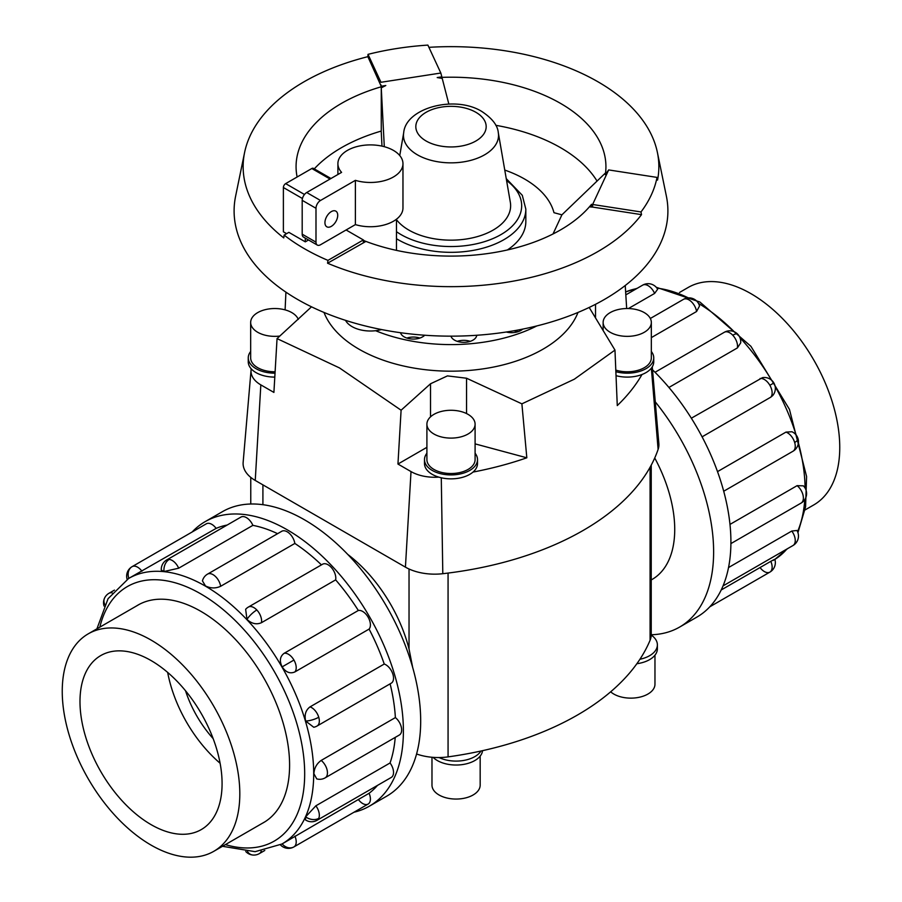 <?xml version="1.0" encoding="UTF-8"?>
<svg xmlns="http://www.w3.org/2000/svg" width="902" height="902" viewBox="0 0 902 902"><rect width="100%" height="100%" fill="white"/><g stroke="black" fill="none" stroke-linecap="round" stroke-linejoin="round"><path stroke-width="1.35" d="M412.688 667.503L409.034 648.978A109.266 63.084 -120 0 0 347.811 554.471M651.233 579.941L652.101 579.445A109.266 63.084 -120 0 0 654.728 457.99M578.002 312.442A130.136 75.137 180 0 1 487.294 368.196A130.136 75.137 180 0 1 358.985 349.175A130.136 75.137 180 0 1 323.998 312.442M311.506 306.815L277.049 338.6L273.904 392.426L260.836 384.883A33.554 19.37 180 0 1 251.049 370.226A33.554 19.37 180 0 1 251.252 368.862A26.508 15.3 180 0 1 248.253 361.792L248.253 357.857A26.508 15.3 0 0 0 256.021 368.681A26.508 15.3 0 0 0 275.031 373.169M426.905 447.324L397.951 464.045L401.097 410.218L339.456 367.915L277.049 338.6M381.569 329.557A26.023 15.03 180 0 1 375.604 330.707A130.136 75.137 0 0 0 536.87 325.915M406.881 338.058A13.011 7.509 180 0 1 417.671 337.483A13.011 7.509 180 0 1 419.87 338.058M424.718 335.228A13.011 7.509 180 0 1 409.068 338.645A13.011 7.509 180 0 1 400.511 332.714M457.258 341.339A13.011 7.509 180 0 1 462.298 340.381A13.011 7.509 180 0 1 470.246 341.339M476.752 335.262A13.011 7.509 180 0 1 465.218 342.298A13.011 7.509 180 0 1 450.944 336.153M513.847 330.786A13.011 7.509 180 0 1 518.109 331.677M522.686 329.117A13.011 7.509 180 0 1 518.537 331.519A13.011 7.509 180 0 1 506.281 332.015M426.905 424.188L426.905 459.614A24.095 13.913 0 0 0 433.963 469.446A24.095 13.913 0 0 0 460.223 472.468A24.095 13.913 0 0 0 475.095 459.614L475.095 424.188A24.095 13.913 0 0 0 468.037 414.356A24.095 13.913 0 0 0 441.777 411.335A24.095 13.913 0 0 0 426.905 424.188A24.095 13.913 0 0 0 433.963 434.031A24.095 13.913 0 0 0 460.223 437.042A24.095 13.913 0 0 0 475.095 424.188M477.508 459.614L477.508 463.549A26.508 15.3 180 0 1 473.02 472.073A26.508 15.3 180 0 1 438.767 477.124A26.508 15.3 180 0 1 432.25 474.373A26.508 15.3 180 0 1 424.492 463.549L424.492 459.614A26.508 15.3 0 0 0 432.25 470.438A26.508 15.3 0 0 0 461.147 473.753A26.508 15.3 0 0 0 477.508 459.614A26.508 15.3 0 0 0 475.095 453.232M298.291 319.421A24.095 13.913 0 0 0 291.797 312.599A24.095 13.913 0 0 0 265.538 309.589A24.095 13.913 0 0 0 250.666 322.442L250.666 357.857A24.095 13.913 0 0 0 257.724 367.7A24.095 13.913 0 0 0 275.11 371.771M250.666 322.442A24.095 13.913 0 0 0 257.724 332.286A24.095 13.913 0 0 0 279.868 336.04M274.806 377.104A26.508 15.3 180 0 1 256.021 372.616A26.508 15.3 180 0 1 251.252 368.862M615.807 370.113A24.095 13.913 0 0 0 651.334 357.857L651.334 322.442A24.095 13.913 0 0 0 644.276 312.599A24.095 13.913 0 0 0 618.017 309.589A24.095 13.913 0 0 0 603.134 322.442A24.095 13.913 0 0 0 610.203 332.286A24.095 13.913 0 0 0 636.462 335.296A24.095 13.913 0 0 0 651.334 322.442M615.874 371.692A26.508 15.3 0 0 0 653.747 357.857L653.747 361.792A26.508 15.3 180 0 1 641.998 374.51A26.508 15.3 180 0 1 616.032 375.672M653.747 357.857A26.508 15.3 0 0 0 651.334 351.487M480.168 756.101L480.168 785.146A24.095 13.913 180 0 1 465.297 797.999A24.095 13.913 180 0 1 439.037 794.978A24.095 13.913 180 0 1 431.979 785.146L431.979 757.263M482.536 750.678A26.508 15.3 180 0 1 465.455 764.039A26.508 15.3 180 0 1 437.335 760.544A26.508 15.3 180 0 1 433.095 757.353M654.965 655.179L654.965 684.223A24.095 13.913 180 0 1 640.093 697.077A24.095 13.913 180 0 1 613.822 694.066A24.095 13.913 180 0 1 610.665 691.811M151.029 845.084A125.558 72.487 -120 0 0 213.808 851.308A125.558 72.487 -120 0 0 233.054 750.689A125.558 72.487 -120 0 0 151.029 640.048A125.558 72.487 -120 0 0 88.249 633.835A125.558 72.487 -120 0 0 69.003 734.442A125.558 72.487 -120 0 0 151.029 845.084M151.029 660.535A100.472 58.01 60 0 1 216.672 749.066A100.472 58.01 60 0 1 201.27 829.581A100.472 58.01 60 0 1 151.029 824.608A100.472 58.01 60 0 1 85.397 736.066A100.472 58.01 60 0 1 100.799 655.551A100.472 58.01 60 0 1 151.029 660.535M679.51 292.473L688.192 287.456A125.558 72.487 60 0 1 750.971 293.68A125.558 72.487 60 0 1 832.997 404.322A125.558 72.487 60 0 1 813.751 504.94L805.069 509.946M205.104 521.672L222.399 511.682A164.265 94.834 60 0 1 304.526 519.823A164.265 94.834 60 0 1 411.842 664.571A164.265 94.834 60 0 1 386.665 796.207L369.369 806.185A164.265 94.834 -120 0 0 394.557 674.561A164.265 94.834 -120 0 0 287.242 529.801A164.265 94.834 -120 0 0 205.104 521.672A164.265 94.834 -120 0 0 192.171 531.977M353.979 812.228A164.265 94.834 -120 0 0 369.369 806.185M282.055 843.956L369.087 793.275A153.317 88.52 -120 0 0 377.476 785.405M305.654 816.851A10.948 8.265 24.3 0 0 318.744 818.351A10.948 6.325 -120 0 1 317.064 820.29A10.948 10.948 0 0 1 305.496 819.907L305.654 816.851L315.858 805.813L390.059 762.968A153.317 88.52 -120 0 0 395.223 737.408M321.18 760.431A10.948 6.325 -120 0 1 327.449 772.822A10.948 6.325 -120 0 1 325.182 777.84A10.948 10.948 0 0 1 316.76 778.9L313.896 773.713C314.268 768.064 316.692 763.633 321.18 760.431L395.38 717.586A153.317 88.52 -120 0 0 390.115 683.84M305.654 721.048A10.948 3.416 -16.6 0 0 318.744 717.237A10.948 6.325 -120 0 1 317.064 726.02A10.948 10.948 0 0 1 313.749 727.26L305.654 721.048C304.256 714.824 305.71 710.099 310.04 706.875L384.241 664.03A153.317 88.52 -120 0 0 369.087 629.089L294.886 671.934C290.061 673.997 285.81 672.306 282.146 666.871C279.27 660.974 279.936 656.453 284.13 653.307L358.331 610.474A153.317 88.52 -120 0 0 335.645 579.873L261.445 622.707C256.495 624.838 251.669 623.744 246.979 619.426L245.648 609.301A10.948 10.948 0 0 1 248.377 607.057L322.589 564.212A10.948 6.325 60 0 1 331.023 567.155A10.948 6.325 60 0 1 335.645 579.873M321.439 564.877A153.317 88.52 -120 0 0 294.841 543.444L220.64 586.289C215.623 588.566 210.572 588.454 205.487 585.939L202.431 580.877A10.948 10.948 0 0 1 207.561 574.112L281.762 531.267A10.948 6.325 60 0 1 287.242 531.819A10.948 6.325 60 0 1 294.841 543.444M178.675 568.204L164.006 571.518L161.289 570.132A10.948 10.948 0 0 1 166.746 559.917L240.947 517.083A10.948 6.325 60 0 1 243.461 516.598A10.948 6.325 60 0 1 252.876 525.359L178.675 568.204A10.948 6.325 -120 0 0 169.249 559.432A10.948 6.325 -120 0 0 166.746 559.917M390.059 762.968A10.948 6.325 60 0 1 392.945 775.517A10.948 6.325 60 0 1 391.265 777.445L317.064 820.29M384.241 664.03A10.948 6.325 60 0 1 392.945 674.403A10.948 6.325 60 0 1 391.265 683.175L317.064 726.02M358.331 610.474A10.948 6.325 60 0 1 368.14 617.216A10.948 6.325 60 0 1 369.087 629.089M395.38 717.586A10.948 6.325 60 0 1 401.649 729.989A10.948 6.325 60 0 1 399.383 734.995L325.182 777.84M96.931 628.818L108.071 598.68L128.636 578.464A153.317 88.52 60 0 1 205.295 586.063A153.317 88.52 60 0 1 305.451 721.16A153.317 88.52 60 0 1 281.954 844.013L282.146 843.9A10.948 8.941 60 0 0 293.939 846.899L368.14 804.054A10.948 6.325 60 0 1 358.331 799.476M128.636 578.464L128.839 578.351A10.948 8.941 -120 0 1 132.132 566.636L206.332 523.803A10.948 6.325 60 0 1 216.142 528.38L128.738 578.408M206.332 523.803L132.132 566.636A10.948 10.948 0 0 0 127.148 579.355M136.585 605.918A125.592 72.51 60 0 1 137.983 605.084A125.592 72.51 60 0 1 200.785 611.297A125.592 72.51 60 0 1 282.833 721.972A125.592 72.51 60 0 1 263.576 822.613A125.592 72.51 60 0 1 262.144 823.402M649.226 283.735A10.948 10.948 0 0 0 642.664 285.145A10.948 6.325 60 0 1 645.178 284.66A10.948 8.265 95.7 0 1 649.226 283.735A10.948 10.948 0 0 1 657.659 289.226L654.604 293.432L628.423 308.54M717.518 471.622L785.969 432.103L791.956 431.754A10.948 10.948 0 0 1 798.011 438.643A10.948 3.416 163.4 0 1 794.662 442.465A10.948 6.325 60 0 1 792.993 451.237L723.708 491.24M728.534 567.55L791.787 531.041L796.962 530.489A10.948 10.948 0 0 1 797.492 540.546A10.948 8.265 -155.7 0 1 794.662 543.579A10.948 6.325 60 0 1 792.993 545.518L723.032 585.905M721.205 589.976L770.804 561.337C775.134 558.992 775.923 558.676 773.161 560.413M770.804 561.337A10.948 6.325 60 0 1 769.868 572.127L709.829 606.787L769.868 572.127A10.948 6.325 60 0 1 760.059 567.55M729.977 524.412L797.109 485.648L803.389 485.851A10.948 10.948 0 0 1 801.111 503.068L730.902 543.602M691.338 418.212L762.393 377.679A10.948 10.948 0 0 1 773.871 382.967L769.868 385.289A10.948 6.325 60 0 1 770.804 397.162L702.094 436.827M597.045 181.076A154.93 89.445 0 0 0 560.548 147.68A154.93 89.445 0 0 0 495.796 125.31M368.016 54.357L380.971 82.285L440.83 73.028L427.875 45.1A207.325 119.695 0 0 0 368.016 54.357L367.869 56.668A207.855 120 0 0 0 244.589 152.517A207.855 120 0 0 0 283.758 237.914L284.13 235.095A207.325 119.695 0 0 0 304.402 248.693A207.325 119.695 0 0 0 327.956 260.385L327.573 263.215A207.855 120 0 0 0 641.514 214.642L640.995 211.959A207.325 119.695 0 0 0 657.028 177.401L608.67 169.926L605.31 174.627A154.93 89.445 0 0 0 605.93 166.656A154.93 89.445 0 0 0 560.548 103.403A154.93 89.445 0 0 0 437.199 77.561L442.228 78.429L448.846 104.08M657.028 177.401L657.547 180.084A207.855 120 0 0 0 657.411 152.517A207.855 120 0 0 0 597.981 81.8A207.855 120 0 0 0 428.912 47.332M244.589 152.517L235.614 196.174A216.897 125.22 0 0 0 297.637 299.475A216.897 125.22 0 0 0 545.687 323.592A216.897 125.22 0 0 0 666.386 196.174L657.411 152.517M605.546 172.913L561.901 214.834L553.975 212.692A104.113 60.107 0 0 0 524.614 179.047A104.113 60.107 0 0 0 504.759 170.072M375.604 330.707A26.023 15.03 180 0 1 352.028 326.603A26.023 15.03 180 0 1 345.534 320.357M355.388 180.344A32.54 18.784 0 0 0 402.968 163.69A32.54 18.784 0 0 0 393.441 150.409A32.54 18.784 0 0 0 357.981 146.327A32.54 18.784 0 0 0 337.9 163.69A32.54 18.784 0 0 0 341.587 172.372L306.703 192.521A6.382 3.687 120 0 0 302.193 200.323L302.193 234.182A6.382 3.687 120 0 0 303.512 237.102L317.312 245.073A6.382 3.687 -60 0 1 315.993 242.153L315.993 208.294A6.382 3.687 -60 0 1 320.503 200.481L355.388 180.344L355.388 224.609L320.503 244.758A6.382 3.687 -60 0 1 317.312 245.073M324.934 222.67A9.043 5.22 -60 0 1 328.88 213.571A9.043 5.22 -60 0 1 335.848 211.147A9.043 5.22 -60 0 1 337.72 215.285A9.043 5.22 -60 0 1 333.774 224.384A9.043 5.22 -60 0 1 326.806 226.797A9.043 5.22 -60 0 1 324.934 222.67M396.463 219.66A59.633 34.434 0 0 0 408.832 230.078A59.633 34.434 0 0 0 476.538 236.843A59.633 34.434 0 0 0 510.34 202.307L498.299 132.684C497.69 125.491 492.3 118.478 482.108 111.668C455.645 94.766 405.799 107.62 403.701 132.684A47.535 27.443 0 0 0 417.389 154.817A47.535 27.443 0 0 0 471.351 160.206A47.535 27.443 0 0 0 498.299 132.684M506.248 178.641L522.292 195.306L525.832 209.129L525.832 221.554A74.832 43.206 180 0 1 507.352 249.978M402.968 163.69L402.968 207.956A32.54 18.784 180 0 1 355.388 224.609M308.507 239.988L305.304 241.849L305.304 238.139M330.978 178.506L313.4 168.358A3.191 1.838 120 0 0 311.81 168.516L285.652 183.625A3.191 1.838 120 0 0 283.386 187.526L283.386 231.803L286.611 233.663M305.304 241.849L288.865 232.355L284.13 235.095M327.956 260.385L363.359 239.943L346.097 229.976M363.359 242.548L363.359 239.943L365.276 241.781L327.573 263.215M314.279 168.866A154.93 89.445 0 0 1 381.264 131.061L381.264 87.855L384.297 146.688M381.986 146.124L381.208 131.072M561.901 214.834L553.016 233.968M381.264 87.855L385.797 85.521L381.174 86.231L367.869 56.668M380.971 84.889L381.174 86.231M385.797 85.521A154.93 89.445 0 0 0 296.07 166.656A154.93 89.445 0 0 0 297.119 176.995M437.199 77.561L441.822 76.85L440.83 73.028M592.625 207.088L590.303 206.964L592.625 204.483L592.625 207.088L641.514 214.642M608.67 169.926L592.625 204.483L640.995 211.959M590.303 206.964L591.532 204.303A154.93 89.445 0 0 1 364.194 240.744M773.871 382.967A10.948 10.948 0 0 1 772.721 395.561L770.804 397.162M696.569 311.517A10.948 6.325 60 0 0 688.959 299.881A10.948 6.325 60 0 0 683.49 299.34A10.948 10.948 0 0 1 699.535 305.97L696.569 311.517L651.334 337.619M737.735 334.236A10.948 10.948 0 0 0 724.306 332.286A10.948 6.325 60 0 1 732.751 335.217A10.948 3.416 136.6 0 1 737.735 334.236A10.948 10.948 0 0 1 740.677 342.918L737.374 347.935L668.923 387.454M652.529 369.809A164.265 94.834 60 0 1 696.896 617.092L679.601 627.082A164.265 94.834 -120 0 0 655.28 401.864M651.233 634.749A164.265 94.834 -120 0 0 679.601 627.082M369.087 793.275A10.948 6.325 60 0 1 368.14 804.054L293.939 846.899A10.948 6.325 -120 0 0 294.886 836.109M277.602 533.68A153.317 88.52 -120 0 0 252.876 525.359M227.146 525.043A153.317 88.52 -120 0 0 216.142 528.38M220.099 763.239A100.472 58.01 60 0 1 167.671 672.418M185.53 690.763A79.737 46.036 -120 0 0 213.143 738.603M416.577 753.982A41.469 23.937 0 0 0 439.094 757.545A41.469 23.937 0 0 0 448.068 756.879A273.667 157.997 0 0 0 480.992 751.016A273.667 157.997 0 0 0 639.924 659.261A273.667 157.997 0 0 0 650.083 640.251A41.469 23.937 0 0 0 651.233 635.064A41.469 23.937 0 0 0 651.233 634.647L651.233 465.15M639.924 659.261A26.508 15.3 0 0 0 657.378 644.874A26.508 15.3 0 0 0 651.233 635.064M657.378 644.874L657.378 648.809A26.508 15.3 180 0 1 636.868 663.714M439.094 757.545A26.508 15.3 0 0 0 480.992 751.016M251.049 370.226L243.145 462.331A41.469 23.937 0 0 0 255.243 480.439L405.426 567.144A41.469 23.937 0 0 0 442.803 573.706A273.667 157.997 0 0 0 658.11 449.399A41.469 23.937 0 0 0 658.855 443.558L652.27 366.832M250.666 351.487A26.508 15.3 0 0 0 248.253 357.857M426.905 453.232A26.508 15.3 0 0 0 424.492 459.614M401.097 410.218L430.525 383.767L447.437 375.897L466.56 378.231L521.886 403.837L526.824 457.799L475.095 443.874M526.824 457.799A265.763 153.441 180 0 1 473.02 472.073M438.767 477.124A33.554 19.37 180 0 1 411.019 471.588L397.951 464.045M641.998 374.51A265.763 153.441 180 0 1 617.272 405.573L614.972 350.089L574.315 379.212L521.886 403.837M614.972 350.089L589.186 307.447M625.233 285.506L626.676 308.529M285.1 309.871L285.923 292.147M225.399 844.61A146.936 84.833 -120 0 0 303.94 759.089A146.936 84.833 -120 0 0 200.785 593.877A146.936 84.833 -120 0 0 99.84 627.138M164.006 571.518A10.948 8.265 -84.3 0 1 169.249 559.432M104.824 604.487A10.948 8.265 -155.7 0 1 104.508 598.218A10.948 10.948 0 0 0 104.057 606.065M112.152 592.862A10.948 6.325 -120 0 0 109.007 593.257A10.948 10.948 0 0 0 104.508 598.218M247.52 851.623A10.948 8.265 95.7 0 0 252.774 855.028A10.948 10.948 0 0 0 259.336 853.619A10.948 6.325 -120 0 0 261.242 851.082M246.979 619.426A10.948 3.416 -43.4 0 1 256.822 609.989A10.948 6.325 -120 0 0 248.377 607.057M261.445 622.707A10.948 6.325 -120 0 0 256.822 609.989M220.64 586.289A10.948 6.325 -120 0 0 213.041 574.653A10.948 6.325 -120 0 0 207.561 574.112M282.146 666.871L293.939 660.061A10.948 6.325 -120 0 0 284.13 653.307M294.886 671.934A10.948 6.325 -120 0 0 293.939 660.061M141.941 571.214A10.948 6.325 -120 0 0 132.132 566.636M787.547 548.653L774.852 559.409A153.317 88.52 -120 0 0 786.939 549.002M797.56 531.673A153.317 88.52 -120 0 0 804.798 499.584M805.103 488.083A153.317 88.52 -120 0 0 798.405 442.882M796.116 434.978A153.317 88.52 -120 0 0 775.145 386.406M771.537 380.148A153.317 88.52 -120 0 0 739.956 337.709M734.251 331.767A153.317 88.52 -120 0 0 698.464 303.376M688.35 297.885A153.317 88.52 -120 0 0 656.938 288.11M636.62 288.64A153.317 88.52 -120 0 0 625.638 291.966M785.969 432.103A10.948 6.325 60 0 1 794.662 442.465M791.787 531.041A10.948 6.325 60 0 1 794.662 543.579M797.109 485.648A10.948 6.325 60 0 1 803.378 498.051A10.948 6.325 60 0 1 801.111 503.068M760.059 378.536A10.948 6.325 60 0 1 769.868 385.289M426.127 141.005A35.178 20.306 0 0 0 475.873 141.005A35.178 20.306 0 0 0 475.873 112.288A35.178 20.306 0 0 0 426.127 112.288A35.178 20.306 0 0 0 426.127 141.005M525.832 209.129A74.832 43.206 180 0 1 479.638 249.042A74.832 43.206 180 0 1 398.086 239.673A74.832 43.206 180 0 1 396.463 238.703M396.463 231.679A70.672 40.804 0 0 0 401.029 234.588A70.672 40.804 0 0 0 497.904 236.256A70.672 40.804 0 0 0 506.574 180.524M302.193 234.182L315.993 242.153M302.193 200.323L315.993 208.294M306.703 192.521L320.503 200.481M302.429 198.519L283.386 187.526M304.47 194.482L285.652 183.625M330.042 179.036L311.81 168.516M645.178 284.66A10.948 6.325 60 0 1 654.604 293.432M732.751 335.217A10.948 6.325 60 0 1 737.374 347.935M318.744 717.237A10.948 6.325 -120 0 0 310.04 706.875M318.744 818.351A10.948 6.325 -120 0 0 315.858 805.813M430.525 383.767L430.525 416.859M466.56 378.22L466.56 413.567M255.243 480.439L260.836 384.883M405.426 567.144L411.019 471.588M595.523 317.572L595.523 304.301M658.11 449.399L651.357 368.151M442.803 573.706L441.281 477.789M262.91 484.87L262.91 504.703M448.068 573.074L448.068 756.879M409.034 569.004L409.034 648.978M650.083 467.259L650.083 640.251M264.974 821.767L213.808 851.308M109.007 593.257L114.453 590.111M245.761 851.511A10.948 10.948 0 0 0 252.774 855.028M280.432 844.858A10.948 10.948 0 0 0 293.939 846.899M656.239 287.264L699.896 302.023L750.904 346.3L789.442 409.35L806.591 476.538L805.576 506.868L797.943 532.699M724.306 332.286L655.032 372.278M642.664 285.145L625.819 294.875M683.49 299.34L650.342 318.474M769.868 572.127L769.868 572.127A10.948 10.948 0 0 0 774.829 559.319M396.463 250.373L396.463 219.231M337.9 163.69L337.9 174.503M403.701 132.684L399.755 155.539M792.993 545.518A10.948 10.948 0 0 0 797.492 540.546M792.993 451.237A10.948 10.948 0 0 0 798.011 438.643M637.218 288.29L625.638 291.932M259.336 853.619L264.782 850.473M222.49 846.29L255.119 851.668L281.954 844.013M139.415 604.295L88.249 633.835M603.134 330.064L603.134 322.442M250.767 477.383L250.767 504.015"/></g></svg>
